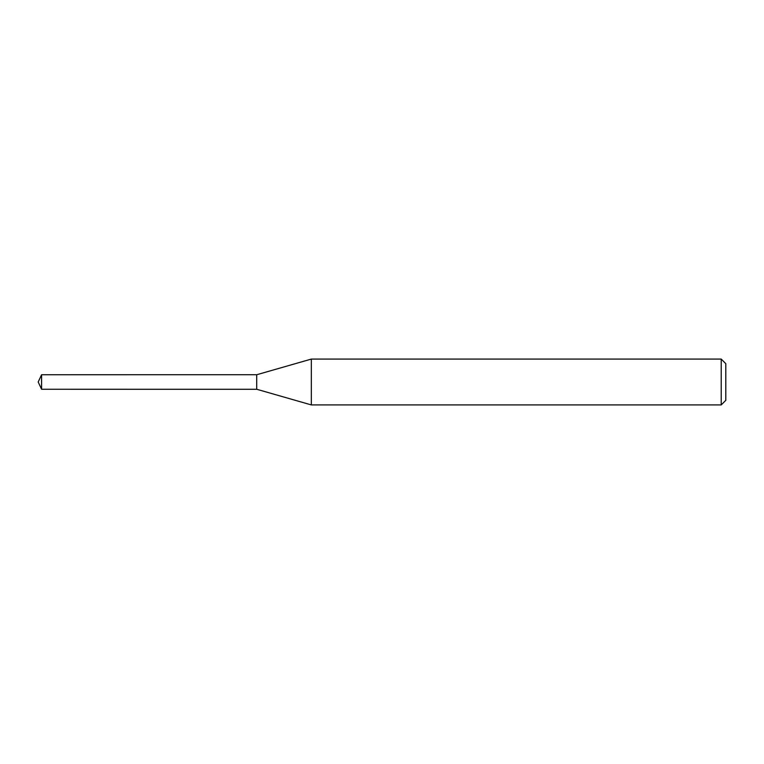 <?xml version="1.0" encoding="UTF-8"?>
<svg xmlns="http://www.w3.org/2000/svg" width="764" height="764" viewBox="0 0 764 764"><rect width="100%" height="100%" fill="white"/><g stroke="black" fill="none" stroke-linecap="round" stroke-linejoin="round"><path stroke-width="0.57" stroke-dasharray="3.82 2.86" d="M725.8 363.664L725.8 400.336M721.216 359.08L721.216 404.92M311.33 359.08L311.33 404.92M41.581 374.742L41.581 389.258"/><path stroke-width="1.15" d="M256.714 389.258L256.714 374.742L311.33 359.08L721.216 359.08L725.8 363.664L725.8 400.336L721.216 404.92L311.33 404.92L256.714 389.258L256.704 374.723L41.581 374.742L41.581 389.258L256.704 389.277M311.33 404.92L311.33 359.08M721.216 404.92L721.216 359.08M41.581 374.742L38.2 382L41.581 389.258"/></g></svg>
